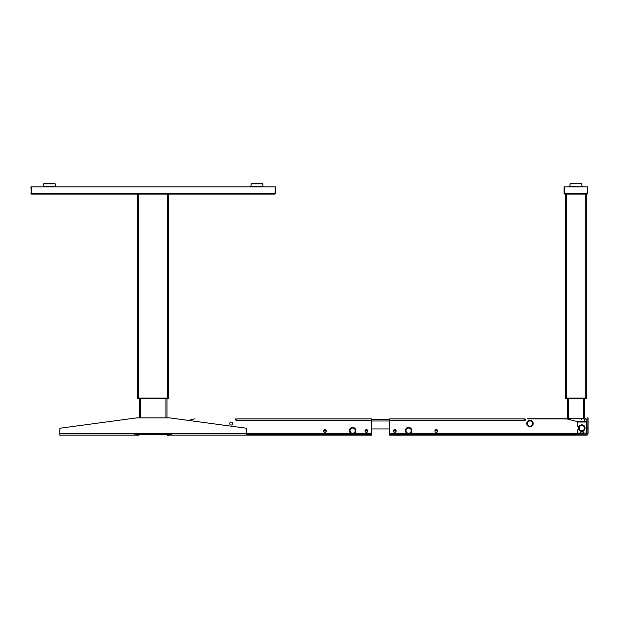 <?xml version="1.0" encoding="UTF-8"?>
<svg xmlns="http://www.w3.org/2000/svg" width="619" height="619" viewBox="0 0 619 619"><rect width="100%" height="100%" fill="white"/><g stroke="black" fill="none" stroke-linecap="round" stroke-linejoin="round"><path stroke-width="0.93" d="M139.337 398.056L137.658 398.303A1.037 1.037 0 0 0 138.579 398.853A1.037 1.037 0 0 1 137.658 398.303L168.67 398.234L137.658 398.303A1.037 1.037 0 0 0 138.579 398.853L167.757 398.853A1.037 1.037 0 0 0 168.67 398.303L167.548 398.234L168.67 398.303A1.037 1.037 0 0 1 167.757 398.853A1.037 1.037 0 0 0 168.67 398.303L167.548 398.234M139.337 398.853L139.337 417.871M166.998 398.056L167.548 398.853M166.998 398.853L166.998 417.871M137.611 194.08L137.611 398.056L168.724 398.056L168.724 194.08L274.79 194.08L31.538 194.08L30.95 193.492L31.538 194.08L168.724 194.08M167.548 398.303L138.78 398.234M138.579 398.853L138.78 398.303M166.302 433.602L166.302 434.29L168.724 434.29L168.724 433.602L168.724 434.29L137.611 434.29L137.611 433.602M140.234 434.639L168.275 434.639L140.234 434.29M584.591 398.853L584.591 418.042M582.069 418.73L583.794 418.73M568.103 418.73L569.828 418.73M570.494 418.73L581.411 418.73M567.306 398.853L567.306 418.042M565.58 194.08L565.58 398.056L586.325 398.056L586.325 194.08M586.27 398.234L585.148 398.234L586.27 398.234M565.627 398.234L566.756 398.234L565.627 398.234M585.35 398.853L585.35 398.853A1.037 1.037 0 0 0 586.27 398.303A1.037 1.037 0 0 1 585.35 398.853A1.037 1.037 0 0 0 586.27 398.303L565.627 398.303A1.037 1.037 0 0 0 566.547 398.853L566.547 398.853A1.037 1.037 0 0 1 565.627 398.303A1.037 1.037 0 0 0 566.547 398.853M566.756 398.853L585.148 398.853L585.148 398.303L566.756 398.303L566.756 398.853M528.069 418.908L528.069 418.73A2.422 2.422 0 0 0 527.171 418.908L566.725 418.908L579.152 422.019M528.069 418.73L568.343 418.73L568.343 398.853M587.013 428.162L587.013 433.602A0.518 0.518 0 0 1 586.495 434.12L577.682 434.12L578.37 434.12L578.37 435.157L586.495 435.157A1.555 1.555 0 0 0 588.05 433.602L588.05 428.162L587.013 428.162L587.013 417.871L588.05 417.871L588.05 428.843L587.013 428.843M584.591 422.019L584.591 421.152L587.013 421.152A2.422 2.422 0 0 0 585.837 419.078A2.422 2.422 0 0 1 587.013 421.152M577.682 434.29L576.297 434.29M576.297 434.399L577.682 434.399M577.682 434.639L576.297 434.639M566.37 418.73L568.103 418.042L568.103 419.256M570.525 419.427L569.828 419.078L569.828 418.042L570.525 419.017M581.38 419.017L582.069 418.042L581.543 419.427M585.876 419.078L584.831 418.042L583.794 418.042L583.794 419.078L585.876 419.078M170.047 434.422A0.689 0.689 0 0 1 169.591 433.772L168.894 433.772L169.591 433.772A0.689 0.689 0 0 0 170.047 434.422A0.689 0.689 0 0 1 169.591 433.772L169.591 433.772M136.745 433.772L137.433 433.772L136.745 433.772A0.689 0.689 0 0 1 136.288 434.422A0.689 0.689 0 0 0 136.737 433.842L136.637 433.834M168.724 433.942L168.956 434.809L164.437 434.639M167.401 435.327L168.523 435.327M138.455 434.817L137.828 434.817A1.385 1.385 0 0 1 136.915 435.157L135.275 435.157M137.805 435.327L138.927 435.327L137.805 435.327M137.433 433.602L137.433 433.772A1.385 1.385 0 0 1 136.048 435.157L134.702 435.157A2.074 2.074 0 0 0 136.714 433.602M168.5 434.809A1.385 1.385 0 0 0 169.413 435.157L171.061 435.072M168.948 434.159A1.385 1.385 0 0 0 170.279 435.157A1.385 1.385 0 0 1 168.894 433.772L168.894 433.602M165.025 434.639L166.968 434.809L166.96 433.942M141.89 434.639L137.372 434.809L137.379 433.942M139.368 433.942L139.36 434.809L139.368 433.942M170.728 433.602A1.037 1.037 0 0 0 171.625 434.12A1.037 1.037 0 0 1 170.836 433.749M59.819 428.843L59.819 433.602L134.702 433.602L134.702 435.157L59.819 435.157L59.819 428.843A0.689 0.689 0 0 1 60.414 428.162L136.745 417.871L169.591 417.871L188.478 420.417L194.498 418.908L188.478 420.417M169.621 433.602A2.074 2.074 0 0 0 171.625 435.157L371.624 435.157L371.624 434.461L246.509 434.461M169.591 417.871L245.913 428.162A0.689 0.689 0 0 1 246.509 428.843L246.509 435.157M171.625 435.157L171.625 433.602L246.509 433.602M135.6 433.602A1.037 1.037 0 0 1 134.702 434.12M134.702 433.602L171.625 433.602M231.258 422.104A1.47 1.47 0 0 1 232.729 423.574A1.47 1.47 0 0 1 231.258 425.044A1.47 1.47 0 0 1 229.788 423.574A1.47 1.47 0 0 1 231.258 422.104M235.576 418.908L235.754 419.767A0.518 0.518 0 0 0 236.272 420.286A0.518 0.518 0 0 1 235.754 419.767A0.518 0.518 0 0 0 236.272 420.286L371.624 420.286L371.624 434.461M371.624 420.286L371.624 418.908L236.791 418.908L236.791 420.286M366.44 429.625A1.385 1.385 0 0 1 367.818 431.01A1.385 1.385 0 0 1 366.44 432.387A1.385 1.385 0 0 1 365.055 431.01A1.385 1.385 0 0 1 366.44 429.625M324.952 429.625A1.385 1.385 0 0 1 326.329 431.01A1.385 1.385 0 0 1 324.952 432.387A1.385 1.385 0 0 1 323.567 431.01A1.385 1.385 0 0 1 324.952 429.625M365.574 431.992L365.574 431.992A1.315 1.315 0 0 0 367.299 431.992L367.299 432.085M323.807 431.01A1.137 1.137 0 0 0 324.952 432.147A1.137 1.137 0 0 0 325.996 430.561L326.105 430.383A1.315 1.315 0 0 1 324.952 432.317A1.315 1.315 0 0 1 323.791 430.383L323.899 430.561A1.137 1.137 0 0 0 323.807 431.01M323.791 430.383L326.105 430.383M325.996 430.561L323.899 430.561M367.485 430.561L365.388 430.561A1.137 1.137 0 0 0 366.44 432.147A1.137 1.137 0 0 0 367.485 430.561L365.388 430.561M363.554 435.157L362.448 435.157M524.951 420.286A0.518 0.518 0 0 0 525.469 419.767A0.518 0.518 0 0 1 524.951 420.286A0.518 0.518 0 0 0 525.469 419.767L525.469 419.078L525.469 419.767A0.518 0.518 0 0 1 524.951 420.286L524.432 420.286L524.432 418.908L389.599 418.908L389.599 433.772L407.952 433.772M394.79 432.387A1.385 1.385 0 0 1 393.405 431.01A1.385 1.385 0 0 1 394.79 429.625A1.385 1.385 0 0 1 396.168 431.01A1.385 1.385 0 0 1 394.79 432.387M409.283 433.772L577.682 433.772M576.297 433.772L576.297 435.157L389.599 435.157L389.599 434.461L576.297 434.461M389.599 434.461L389.599 433.772M389.599 418.908L524.432 418.908M436.271 429.625A1.385 1.385 0 0 1 437.656 431.01A1.385 1.385 0 0 1 436.271 432.387A1.385 1.385 0 0 1 434.894 431.01A1.385 1.385 0 0 1 436.271 429.625M586.665 433.424L586.665 424.092L586.495 433.726M586.665 424.092A1.594 1.594 0 0 0 586.495 423.373M523.573 418.908L519.248 418.908L523.573 418.908M433.393 435.157L432.286 435.157M393.738 430.561L395.835 430.561A1.137 1.137 0 0 1 394.79 432.147A1.137 1.137 0 0 1 393.738 430.561M397.669 435.327L398.775 435.327L397.669 435.157M435.227 430.561L437.432 430.383L435.227 430.561M389.599 428.936L371.624 428.936L389.599 428.936M371.624 419.597L389.599 419.597M583.469 431.961L580.196 431.946L580.15 433.23L583.508 433.23L583.524 434.12M583.462 431.946L583.508 433.23L583.462 431.946L580.196 431.946M580.135 434.12L580.15 433.23L580.142 433.795L583.508 433.795M578.966 426.599L578.37 426.599A0.689 0.689 0 0 1 577.682 425.911L577.682 422.707A0.689 0.689 0 0 1 578.37 422.019L586.495 422.019L586.495 434.12M578.966 429.54L578.37 429.54A0.689 0.689 0 0 0 577.682 430.228L577.682 433.083L580.15 433.083M577.682 434.12L577.682 435.157L578.37 435.157L577.682 435.157L577.682 433.083M580.297 431.946L583.315 431.83M580.196 432.983L580.181 433.795M251.322 183.673L250.718 186.783L263.052 186.783L250.548 186.574L263.214 186.574L262.448 183.673L251.322 183.673L262.448 183.673M43.879 183.673L43.284 186.783L55.609 186.783L43.113 186.574L55.78 186.574L55.014 183.673L43.879 183.673L55.014 183.673M275.378 186.861L275.378 193.492L274.79 194.08L275.378 193.492L275.378 186.861L31.298 186.861L31.538 194.08L30.95 193.492L275.037 193.492L275.378 186.861L275.378 193.492L274.79 194.08M44.259 186.861L262.069 186.861M30.973 186.861L31.298 193.12M30.95 193.492L31.538 194.08M275.354 186.861L275.037 193.12M583.245 186.861A1.725 1.725 0 0 0 582.866 186.814L569.031 186.814A1.725 1.725 0 0 0 568.652 186.861M575.949 183.673L570.385 183.673L575.949 183.673M575.949 186.783L582.115 186.783L575.949 186.783M587.446 186.861L564.451 186.861L564.451 193.492L564.698 194.08L587.207 194.08L587.446 186.861L587.795 193.492L587.207 194.08L587.795 193.492L587.446 186.861M564.451 193.492L587.795 193.492M564.698 194.08L564.11 193.492L564.698 194.08M564.11 193.492L564.11 186.861L564.11 193.492M578.61 428.069A3.219 3.219 0 0 0 581.829 431.281A3.219 3.219 0 0 0 585.04 428.069A3.219 3.219 0 0 0 581.829 424.851A3.219 3.219 0 0 0 578.61 428.069M526.754 423.574A3.219 3.219 0 0 0 529.965 426.785A3.219 3.219 0 0 0 533.183 423.574A3.219 3.219 0 0 0 529.965 420.355A3.219 3.219 0 0 0 526.754 423.574M405.399 430.623A3.219 3.219 0 0 0 408.617 433.842A3.219 3.219 0 0 0 411.828 430.623A3.219 3.219 0 0 0 408.617 427.412A3.219 3.219 0 0 0 405.399 430.623M349.395 430.623A3.219 3.219 0 0 0 352.606 433.842A3.219 3.219 0 0 0 355.824 430.623A3.219 3.219 0 0 0 352.606 427.412A3.219 3.219 0 0 0 349.395 430.623M140.374 398.853L140.374 417.871M165.954 398.853L165.954 417.871M138.648 194.08L138.648 398.056M167.687 194.08L167.687 398.056M140.026 433.602L140.026 434.29M583.555 398.853L583.555 418.73M566.617 194.08L566.617 398.056M585.288 194.08L585.288 398.056M575.701 421.152L584.591 421.152L584.591 419.078M369.551 434.461L369.551 435.157M246.509 433.772L351.948 433.772M353.271 433.772L371.624 433.772M574.223 434.461L574.223 435.157M391.672 434.461L391.672 435.157M389.599 420.286L524.432 420.286M371.624 420.982L389.599 420.982M580.181 433.23L583.508 433.23M583.508 433.083L586.495 433.083M251.152 183.804L262.618 183.804M43.709 183.804L55.184 183.804M582.286 186.574L581.512 183.673L570.215 183.804L569.619 186.574L582.115 186.783M579.206 428.069A2.615 2.615 0 0 0 581.829 430.685A2.615 2.615 0 0 0 584.444 428.069A2.615 2.615 0 0 0 581.829 425.446A2.615 2.615 0 0 0 579.206 428.069M578.664 428.069A3.165 3.165 0 0 0 581.829 431.234A3.165 3.165 0 0 0 584.994 428.069A3.165 3.165 0 0 0 581.829 424.905A3.165 3.165 0 0 0 578.664 428.069M527.349 423.574A2.615 2.615 0 0 0 529.965 426.189A2.615 2.615 0 0 0 532.588 423.574A2.615 2.615 0 0 0 529.965 420.959A2.615 2.615 0 0 0 527.349 423.574M526.8 423.574A3.165 3.165 0 0 0 529.965 426.739A3.165 3.165 0 0 0 533.129 423.574A3.165 3.165 0 0 0 529.965 420.409A3.165 3.165 0 0 0 526.8 423.574M405.994 430.623A2.615 2.615 0 0 0 408.617 433.246A2.615 2.615 0 0 0 411.233 430.623A2.615 2.615 0 0 0 408.617 428.008A2.615 2.615 0 0 0 405.994 430.623M405.453 430.623A3.165 3.165 0 0 0 408.617 433.787A3.165 3.165 0 0 0 411.782 430.623A3.165 3.165 0 0 0 408.617 427.466A3.165 3.165 0 0 0 405.453 430.623M349.99 430.623A2.615 2.615 0 0 0 352.606 433.246A2.615 2.615 0 0 0 355.229 430.623A2.615 2.615 0 0 0 352.606 428.008A2.615 2.615 0 0 0 349.99 430.623M349.441 430.623A3.165 3.165 0 0 0 352.606 433.787A3.165 3.165 0 0 0 355.77 430.623A3.165 3.165 0 0 0 352.606 427.466A3.165 3.165 0 0 0 349.441 430.623M170.635 433.787L171.223 433.246M135.693 433.787L135.104 433.246L135.693 433.787"/></g></svg>
